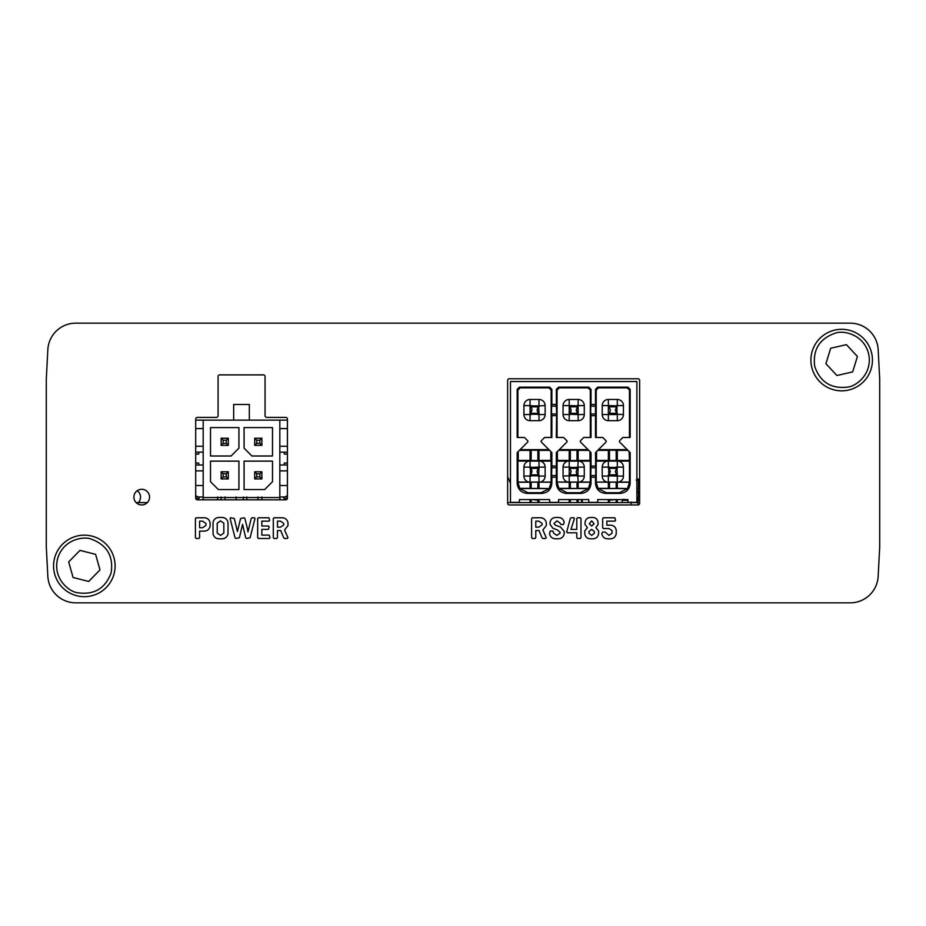 <?xml version="1.0" encoding="UTF-8"?>
<svg xmlns="http://www.w3.org/2000/svg" width="926" height="926" viewBox="0 0 926 926"><rect width="100%" height="100%" fill="white"/><g stroke="black" fill="none" stroke-linecap="round" stroke-linejoin="round"><path stroke-width="1.39" d="M805.25 602.838L136.272 602.838M879.7 379.104L878.161 349.669L879.7 379.104L879.7 546.896L878.161 576.331L879.7 546.896M120.75 323.162L805.25 323.162M46.3 546.896L47.839 576.331L46.3 546.896L46.3 379.104L47.839 349.669A27.965 27.965 0 0 1 75.77 323.162L850.23 323.162A27.965 27.965 0 0 1 878.161 349.669M834.789 330.096A30.766 30.766 0 0 1 871.655 353.2A30.766 30.766 0 0 1 848.54 390.066A30.766 30.766 0 0 1 811.685 366.962A30.766 30.766 0 0 1 834.789 330.096A30.766 30.766 0 0 0 811.685 366.962A30.766 30.766 0 0 0 848.54 390.066M857.407 356.475L852.661 371.905L836.919 375.516L825.923 363.698L830.668 348.257L846.41 344.646L857.407 356.475M76.754 595.731A30.766 30.766 0 0 1 54.518 558.332A30.766 30.766 0 0 1 91.917 536.108A30.766 30.766 0 0 1 114.153 573.495A30.766 30.766 0 0 1 76.754 595.731A30.766 30.766 0 0 0 114.153 573.495A30.766 30.766 0 0 0 91.917 536.108M68.686 561.932L79.96 550.38L95.609 554.35L99.985 569.895L88.711 581.459L73.061 577.477L68.686 561.932M137.222 490.711A7.836 7.836 0 0 1 138.333 502.587M217.749 496.996A7.836 7.836 0 0 1 217.263 499.832M243.48 496.996A7.836 7.836 0 0 1 242.994 499.832M133.888 497.123A7.836 7.836 0 0 0 141.724 504.948A7.836 7.836 0 0 0 149.549 497.123A7.836 7.836 0 0 0 141.724 489.287A7.836 7.836 0 0 0 133.888 497.123M639.635 503.269L639.635 380.447A1.678 1.678 0 0 0 637.956 378.769L509.312 378.769A1.678 1.678 0 0 0 507.633 380.447L507.633 503.269A1.678 1.678 0 0 0 509.312 504.948L637.956 504.948A1.678 1.678 0 0 0 639.635 503.269M46.3 379.104L47.839 349.669M878.161 576.331A27.965 27.965 0 0 1 850.23 602.838L75.77 602.838A27.965 27.965 0 0 1 47.839 576.331M216.395 417.383L197.377 417.383A1.678 1.678 0 0 0 195.699 419.061L195.699 498.153A1.678 1.678 0 0 0 197.377 499.832L285.752 499.832A1.678 1.678 0 0 0 287.43 498.153L287.43 419.061A1.678 1.678 0 0 0 285.752 417.383L266.734 417.383A1.678 1.678 0 0 1 265.056 415.705L265.056 376.558A1.678 1.678 0 0 0 263.378 374.88L219.751 374.88A1.678 1.678 0 0 0 218.073 376.558L218.073 415.705A1.678 1.678 0 0 1 216.395 417.383M199.588 531.096L202.62 531.096C206.718 531.455 209.207 529.811 210.109 526.165L210.109 522.715C209.207 519.069 206.706 517.426 202.62 517.784L196.162 517.773L195.409 518.56L195.421 537.693L196.162 538.492L198.847 538.492L199.588 537.693L199.588 531.096M199.588 527.727L199.588 521.153L202.62 521.153L205.931 523.445L205.931 525.459L202.62 527.727L199.588 527.727M213.038 522.438L213.038 533.827C213.929 537.474 216.418 539.117 220.515 538.782C224.601 539.129 227.101 537.474 228.016 533.827L228.016 522.438C227.101 518.791 224.601 517.148 220.515 517.495C216.429 517.148 213.929 518.803 213.038 522.438M220.515 520.875L223.837 523.178L223.837 533.087L220.515 535.402L217.216 533.098L217.216 523.178L220.515 520.875M247.497 528.896L244.915 518.537L244.001 517.784L240.586 518.537L237.392 531.489L234.324 518.537L230.701 517.773L230.123 518.537L235.007 537.728L235.864 538.492L239.417 537.728L242.554 524.359L245.691 537.728L246.547 538.492L250.101 537.728L254.986 518.537L254.407 517.784L252.069 517.773L251.177 518.537L247.983 531.918L247.497 528.896M258.412 538.492L269.234 538.492L269.998 537.74L269.234 535.112L261.838 535.112L261.838 529.394L268.413 529.394L269.211 526.767L268.413 526.026L261.838 526.026L261.838 521.153L268.934 521.153L269.697 520.4L268.934 517.784L258.412 517.773L257.659 518.56L257.671 537.705L258.412 538.492M277.476 530.529L280.694 530.529L283.692 537.693L284.467 538.492L287.21 538.492L287.928 537.693L284.56 529.961L287.986 525.598L287.986 522.704C287.083 519.069 284.583 517.426 280.497 517.784L274.038 517.773L273.297 518.56L273.297 537.693L274.038 538.492L276.735 538.492L277.476 537.693L277.476 530.529M277.476 527.16L277.476 521.153L280.509 521.153L283.807 523.445L283.819 524.868L280.497 527.16L277.476 527.16M535.784 530.529L539.001 530.529L542.011 537.693L542.786 538.492L545.53 538.492L546.236 537.693L542.879 529.961L546.294 525.598L546.305 522.704C545.391 519.069 542.902 517.426 538.816 517.784L532.357 517.773L531.605 518.56L531.617 537.693L532.357 538.492L535.043 538.492L535.784 537.693L535.784 530.529M535.784 527.16L535.784 521.153L538.816 521.153L542.127 523.445L542.127 524.868L538.816 527.16L535.784 527.16M560.033 523.051L560.762 524.51L563.425 524.51L564.212 522.495C563.413 518.861 561.006 517.194 556.977 517.507C553.03 517.229 550.715 518.884 550.056 522.495L550.056 524.301L552.799 528.225L557.498 529.996L560.033 532.242L560.033 533.226L556.862 535.413L553.69 533.226L552.938 531.061L550.275 531.061L549.523 533.77C550.38 537.404 552.834 539.071 556.896 538.758C560.936 539.082 563.378 537.416 564.212 533.77L564.212 531.42L560.508 527.033L555.276 525.146L554.003 523.503L557.035 520.852L560.033 523.051M570.948 529.429L574.409 518.572L573.854 517.784L571.192 517.773L570.266 518.572L566.677 532.08L567.441 532.809L576.805 532.809L576.805 537.693L577.546 538.492L580.243 538.492L580.972 537.693L580.984 518.572L580.232 517.784L577.546 517.773L576.805 518.572L576.805 529.429L570.948 529.429M585.047 522.495L585.047 524.452L587.42 527.67L584.757 530.957L584.769 533.723C585.417 537.358 587.721 539.048 591.679 538.782C595.638 539.036 597.941 537.358 598.601 533.723L598.601 530.957L595.904 527.67L598.057 524.452L598.057 522.495C597.606 518.942 595.476 517.275 591.668 517.495C587.79 517.229 585.579 518.896 585.047 522.495M591.668 520.875L594.122 523.827L591.668 526.049L589.225 523.827L591.668 520.875M591.679 529.371L594.423 531.593L594.434 533.121L591.679 535.402L588.936 533.121L588.936 531.593L591.679 529.371M614.806 517.784L603.382 517.773L602.664 518.56L602.676 527.727L603.382 528.549L608.961 528.538L612.051 530.633L612.051 533.168L608.961 535.402L605.199 532.068L602.583 532.056L601.819 533.758C602.583 537.427 605.002 539.106 609.065 538.782C613.105 539.094 615.489 537.416 616.218 533.758L616.23 530.066C615.408 526.489 613.012 524.857 609.042 525.169L606.843 525.169L606.843 521.153L614.806 521.153L615.605 520.4L614.806 517.784M541.097 492.713L527.947 492.713L519.787 488.546L549.257 488.546L541.097 492.713L541.791 493.408C547.868 492.771 551.225 489.414 551.861 483.349L551.086 482.562L551.155 461.102L540.194 461.102A6.135 6.135 0 0 1 545.136 467.121L545.136 476.068A6.135 6.135 0 0 1 540.252 482.076L551.155 482.076M537.879 414.547L539.001 413.424L538.643 405.901L537.045 410.068L538.643 414.246L530.413 414.246L532.01 410.068L531.339 406.827L530.413 405.901L530.054 406.711L530.054 399.465L539.001 399.465A6.135 6.135 0 0 1 545.136 405.6L545.136 414.547A6.135 6.135 0 0 1 539.001 420.682L530.054 420.682A6.135 6.135 0 0 1 523.919 414.547L523.919 405.6A6.135 6.135 0 0 1 530.054 399.465M530.413 405.901L538.643 405.901M616.184 476.068L617.306 474.957L616.947 467.422L608.718 467.422L608.718 475.779L616.184 476.068L617.306 474.957L616.184 476.068L617.306 476.068L617.306 482.076L629.46 482.076L630.166 483.349L630.166 452.582L619.772 442.188A1.123 1.123 0 0 1 619.772 440.602L622.897 437.477L630.166 437.477L630.166 389.371L627.932 387.137L597.733 387.137L595.487 389.371L595.487 404.477L591.019 404.477L591.019 389.371L588.774 387.137L558.575 387.137L556.341 389.371L556.341 404.477L551.861 404.477L551.583 406.167L551.583 413.98L556.619 413.98L556.341 404.477M539.001 406.711L538.677 405.924L539.001 406.711M530.054 502.587L530.054 500.121L530.054 502.587M629.46 437.477L629.46 390.089L627.226 387.844L598.439 387.844L596.205 390.089L596.205 437.477M538.677 414.223L539.001 413.424L539.001 414.547L545.136 414.547M545.136 405.6L538.677 405.924M616.184 460.546L608.359 460.523L608.359 450.221L609.47 450.21L617.306 450.221L617.306 460.523L616.184 460.546L616.184 450.21M531.165 502.587L531.165 500.121L529.765 499.565M578.148 482.076L577.824 475.744L569.536 475.744L570.323 476.068L569.201 474.957L570.323 476.068L569.201 474.957L569.201 461.113L557.047 461.102L557.047 482.076L590.313 482.076L588.415 488.546L580.255 492.713L567.106 492.713L558.945 488.546L588.415 488.546M519.428 499.565L519.428 502.367L510.469 502.367L510.469 381.547L636.88 381.547L636.88 502.367L627.932 502.367L627.932 499.565L597.733 499.565L597.733 502.367L588.774 502.367L588.774 499.565L558.575 499.565L558.575 502.367L549.627 502.367L549.627 499.565L519.428 499.565M530.378 414.223L531.165 414.547L530.054 413.424L530.054 414.547L530.054 405.6L523.919 405.6M551.861 404.477L551.861 389.371L549.627 387.137L519.428 387.137L517.183 389.371L517.183 437.477L524.452 437.477L527.577 440.602A1.123 1.123 0 0 1 527.577 442.188L517.183 452.582L517.183 483.349C517.831 489.414 521.176 492.771 527.253 493.408L541.791 493.408M551.155 437.477L551.155 390.089L548.921 387.844L520.134 387.844L517.889 390.089L517.183 389.371M517.889 437.477L517.889 390.089M578.148 460.407L589.966 460.407L590.313 461.102L578.148 461.113L577.824 467.456L569.536 467.456M570.323 467.121L569.201 468.243M530.413 475.779L538.643 475.779L539.001 468.243L537.879 467.121L530.378 467.456L530.413 475.779L532.01 471.6L531.339 468.359L530.413 467.422L530.054 468.243M530.378 475.744L530.054 474.957L531.165 476.068L523.919 476.068L523.919 467.121A6.135 6.135 0 0 1 528.862 461.102L517.889 461.102L518.236 460.407L530.054 460.407M531.165 450.21L539.001 450.221L539.001 460.523L537.879 460.546L530.054 460.523L530.054 450.221L531.165 450.21L531.165 460.546M530.054 450.349L519.428 450.349M549.627 450.349L539.001 450.349M548.933 449.654L520.111 449.654M518.236 451.529L518.236 460.407M517.183 483.349L517.97 482.562L517.889 461.102M595.487 466.01L591.019 466.01L591.019 452.582L580.625 442.188A1.123 1.123 0 0 1 580.625 440.602L583.75 437.477L591.019 437.477L591.019 415.67L595.487 415.67L595.487 437.477L602.768 437.477L605.882 440.602A1.123 1.123 0 0 1 605.882 442.188L595.487 452.582L595.765 475.513L595.487 477.191L591.019 477.191L591.019 483.349C590.371 489.414 587.026 492.771 580.949 493.408L566.411 493.408C560.334 492.771 556.977 489.414 556.341 483.349L556.341 452.582L566.735 442.188A1.123 1.123 0 0 0 566.735 440.602L563.61 437.477L556.341 437.477L556.619 413.98M517.889 482.076L528.792 482.076A6.135 6.135 0 0 1 523.919 476.068M528.792 482.076L540.252 482.076M540.194 461.102L528.862 461.102M530.054 461.113L530.054 467.121L531.165 467.121L530.378 467.456M531.165 467.121L530.413 467.422M629.113 451.529L629.46 461.102L618.499 461.102A6.135 6.135 0 0 1 623.441 467.121L623.441 476.068A6.135 6.135 0 0 1 618.556 482.076M618.499 461.102L596.205 461.102L596.205 482.076L617.306 482.076M517.97 482.226L530.054 482.226M517.97 482.562L519.81 488.372L530.054 488.372M534.522 488.453L530.054 488.442L530.054 482.168L539.001 482.168L539.001 488.442L534.522 488.453M590.313 437.477L590.313 390.089L588.068 387.844L559.281 387.844L557.047 390.089L557.047 437.477M609.47 488.453L608.359 488.442L608.359 482.168L617.306 482.168L617.306 488.442L609.47 488.453L609.47 482.145M531.165 405.6L530.378 405.924M538.643 414.246L539.001 413.424M567.951 482.076A6.135 6.135 0 0 1 563.066 476.068L563.066 467.121A6.135 6.135 0 0 1 568.008 461.102M530.054 406.711L530.413 414.246M608.359 482.226L596.205 482.076M595.487 477.191L595.487 483.349L596.275 482.226M596.275 482.562L598.092 488.546L627.562 488.546L619.401 492.713L606.252 492.713L598.092 488.546M608.359 488.372L598.127 488.372M570.323 450.21L578.148 450.221L578.148 460.523L577.037 460.546L570.323 460.546L570.323 450.21L569.201 450.221L569.201 460.523L570.323 460.546M569.201 460.407L557.394 460.407L557.047 461.102M578.148 461.113L569.201 461.113M608.683 475.744L608.359 474.957L609.47 476.068L608.359 476.068L608.359 482.076M557.394 460.407L557.394 451.529M569.201 450.349L558.575 450.349M569.201 399.465L578.148 399.465A6.135 6.135 0 0 1 584.283 405.6L584.283 414.547A6.135 6.135 0 0 1 578.148 420.682L569.201 420.682A6.135 6.135 0 0 1 563.066 414.547L563.066 405.6A6.135 6.135 0 0 1 569.201 399.465L569.201 406.711L570.323 405.6L577.801 405.901L576.192 410.068L577.801 414.246L578.148 406.711L577.037 405.6L584.283 405.6M588.091 449.654L559.269 449.654M569.536 414.223L570.323 414.547L569.201 413.424L569.201 414.547L569.201 405.6L563.066 405.6M623.441 405.6L616.184 405.6L616.947 405.901L615.35 410.068L616.947 414.246L616.982 405.924L609.47 405.6L608.359 406.711L608.359 399.465L617.306 399.465A6.135 6.135 0 0 1 623.441 405.6L623.441 414.547A6.135 6.135 0 0 1 617.306 420.682L608.359 420.682A6.135 6.135 0 0 1 602.224 414.547L602.224 405.6A6.135 6.135 0 0 1 608.359 399.465M602.224 405.6L608.359 405.6L608.359 414.547L608.359 413.424L609.47 414.547L616.184 414.547L617.306 413.424M616.947 414.246L623.441 414.547M570.323 405.6L569.536 405.924M576.863 413.309L570.497 413.309L569.559 414.246L569.201 406.711M570.497 413.309L571.157 410.068L569.559 405.901M569.559 414.246L577.037 414.547L578.148 413.424M531.165 499.565L537.879 500.121L537.879 502.587M539.291 499.565L537.879 499.565M539.001 500.121L539.001 502.587M570.323 482.145L578.148 482.168L578.148 488.442L577.037 488.453L569.201 488.442L569.201 482.168L570.323 482.145L570.323 488.453M569.201 482.226L557.047 482.076M578.148 482.226L590.232 482.226M556.341 483.349L557.116 482.226M595.487 483.349C596.136 489.414 599.492 492.771 605.558 493.408L620.107 493.408C626.173 492.771 629.53 489.414 630.166 483.349M557.116 482.562L558.945 488.546M556.341 477.191L551.861 477.191L551.861 483.349M556.619 475.513L551.583 475.513L551.861 477.191M556.341 466.01L551.861 466.01L551.861 452.582L541.467 442.188A1.123 1.123 0 0 1 541.467 440.602L544.592 437.477L551.861 437.477L551.861 415.67L556.341 415.67M551.861 415.67L551.583 413.98M551.583 475.513L551.861 466.01M538.643 467.422L537.045 471.6L538.643 475.779M538.677 467.456L537.879 467.121L539.001 468.243L539.001 467.121L545.136 467.121M539.001 482.168L551.086 482.226M549.257 488.546L539.001 488.372L539.001 482.226M549.234 488.372L551.086 482.562M627.562 488.546L617.306 488.372L617.306 482.226L629.391 482.226M627.539 488.372L629.391 482.562M539.001 482.076L539.001 474.957L537.879 476.068M551.155 461.102L550.808 460.407L539.001 460.407M550.808 451.529L550.808 460.407M569.201 488.372L558.968 488.372M629.46 461.102L629.46 482.076M569.559 475.779L571.157 471.6L569.559 467.422M569.536 475.744L563.066 476.068M577.824 467.456L577.037 467.121L578.148 468.243L577.801 475.779L576.863 474.841L570.497 474.841M577.037 476.068L578.148 474.957L577.037 476.068L577.801 475.779M578.437 499.565L577.037 500.121L577.037 502.587M570.323 499.565L577.037 499.565M570.323 502.587L570.323 500.121L568.911 499.565M569.201 502.587L569.201 500.121M608.359 406.711L608.359 413.424L608.718 414.246L609.644 413.309L610.315 410.068L608.718 405.901M576.863 474.841L576.192 471.6L577.801 467.422M608.359 460.407L596.541 460.407L596.205 461.102M596.541 460.407L596.541 451.529M617.306 460.407L629.113 460.407M608.359 450.349L597.733 450.349M627.238 449.654L598.428 449.654M609.47 405.6L608.683 405.924M607.097 482.076A6.135 6.135 0 0 1 602.224 476.068L602.224 467.121L609.47 467.121L608.359 468.243M608.718 475.779L610.315 471.6L608.718 467.422M616.947 467.422L615.35 471.6L616.947 475.779M577.824 414.223L577.037 414.547L578.148 414.547L578.148 399.465M577.037 414.547L577.801 414.246M602.224 467.121A6.135 6.135 0 0 1 607.167 461.102M595.487 415.67L595.487 404.477M595.765 406.167L590.742 406.167L590.707 410.068L590.742 413.98L595.765 413.98M590.742 406.167L591.019 404.477M591.019 415.67L590.742 413.98M588.774 450.349L578.148 450.349M616.184 414.547L616.982 414.223M589.966 451.529L589.966 460.407M595.765 475.513L590.742 475.513L591.019 477.191M590.742 475.513L591.019 466.01M590.313 461.102L590.313 482.076M578.148 488.372L588.392 488.372M617.306 468.243L616.184 467.121L623.441 467.121M579.34 461.102A6.135 6.135 0 0 1 584.283 467.121L584.283 476.068A6.135 6.135 0 0 1 579.41 482.076M578.148 500.121L578.148 502.587M617.596 499.565L616.184 500.121L616.184 502.587M609.47 502.587L609.47 500.121L616.184 499.565M609.47 499.565L608.069 499.565M617.306 500.121L617.306 502.587M608.359 502.587L608.359 500.121M617.306 450.349L627.932 450.349M507.633 476.948A50.34 50.34 0 0 1 510.469 483.476M228.305 445.36L226.291 443.357L226.291 440.22L228.305 438.206L228.305 445.36L221.152 445.36L223.166 443.357L223.166 440.22L221.152 438.206L228.305 438.206M228.305 478.927L226.291 476.913L226.291 473.776L228.305 471.762L228.305 478.927L221.152 478.927L223.166 476.913L223.166 473.776L221.152 471.762L228.305 471.762M261.861 478.927L259.847 476.913L259.847 473.776L261.861 471.762L261.861 478.927L254.708 478.927L256.722 476.913L256.722 473.776L254.708 471.762L261.861 471.762M261.861 445.36L259.847 443.357L259.847 440.22L261.861 438.206L261.861 445.36L254.708 445.36L256.722 443.357L256.722 440.22L254.708 438.206L261.861 438.206M226.291 440.22L223.166 440.22M226.291 443.357L223.166 443.357M226.291 473.776L223.166 473.776M226.291 476.913L223.166 476.913M259.847 473.776L256.722 473.776M259.847 476.913L256.722 476.913M259.847 440.22L256.722 440.22M259.847 443.357L256.722 443.357M221.152 438.206L221.152 445.36M221.152 471.762L221.152 478.927M254.708 471.762L254.708 478.927M254.708 438.206L254.708 445.36M287.43 496.996L279.826 496.996L279.826 485.525L287.43 485.525M195.699 485.525L203.188 485.525L203.188 496.996L198.164 496.996L195.699 495.699M202.644 499.832A5.035 5.035 0 0 0 203.188 497.551L279.826 497.551A5.035 5.035 0 0 0 280.37 499.832M287.349 498.674L284.849 498.674A1.123 1.123 0 0 1 283.738 497.551L283.738 496.996M199.275 496.996L199.275 497.551A1.123 1.123 0 0 1 198.164 498.674L195.78 498.674M284.849 496.996L287.43 495.641M279.826 452.131L287.43 452.131M284.294 465.002L284.294 463.035L287.43 463.035M287.43 454.087L284.294 454.087L284.294 452.131M287.43 465.002L279.826 465.002M203.188 452.131L195.699 452.131M198.72 465.002L198.72 463.035L195.699 463.035M195.699 454.087L198.72 454.087L198.72 452.131M195.699 465.002L203.188 465.002M198.164 496.996L195.699 496.996M238.931 448.161L231.106 455.997L210.515 455.997L210.515 427.58L238.931 427.58L238.931 448.161M218.351 489.553L210.515 481.717L210.515 461.136L238.931 461.136L238.931 489.553L218.351 489.553M272.499 481.717L264.662 489.553L244.082 489.553L244.082 461.136L272.499 461.136L272.499 481.717M251.907 455.997L244.082 448.161L244.082 427.58L272.499 427.58L272.499 455.997L251.907 455.997M225.006 496.996L225.006 499.832M236.188 496.996L236.188 499.832M246.825 496.996L246.825 499.832M258.007 496.996L258.007 499.832M221.152 496.996L221.152 499.832M261.861 496.996L261.861 499.832M279.826 470.871L287.43 470.871M279.826 446.263L287.43 446.263M203.188 446.263L195.699 446.263M195.699 470.871L203.188 470.871M195.699 420.138L203.188 420.138L203.188 428.588L195.699 428.588M279.826 485.525L279.826 420.138L287.43 420.138M203.188 428.588L203.188 485.525M287.43 428.588L279.826 428.588M233.676 420.138L233.676 404.477L249.337 404.477L249.337 420.138M203.188 420.138L279.826 420.138M136.11 502.587L147.327 502.587M507.633 502.587L639.635 502.587M636.88 497.551L637.864 497.551L637.864 499.23L639.635 499.23M638.431 497.551L638.431 490.838M637.864 503.698L637.864 497.551L639.635 497.551M636.88 491.961L638.431 491.961M631.162 503.698L631.162 502.031M636.88 502.031L637.864 502.031M638.431 489.16L638.431 480.096L636.185 480.096L638.431 479.888M636.88 488.766L638.431 488.766M638.431 485.803L639.635 485.803M639.588 488.604L639.565 489.576M639.565 489.623L639.542 497.551M639.635 488.604L638.431 488.604M582.327 502.587L582.327 499.565M581.586 502.587L581.586 499.565M622.77 499.565L622.77 500.353L627.932 500.353M637.864 500.353L639.635 500.353M636.88 489.16L638.651 489.16M622.203 502.587L622.203 499.565M622.77 500.353L623.881 499.23M639.635 490.838L636.88 490.838M835.472 333.094C843.123 330.2 863.703 334.008 868.646 353.894C872.871 373.954 855.994 386.339 847.857 387.068C831.189 389.082 820.135 382.16 814.683 366.279C812.658 349.611 819.591 338.546 835.472 333.094M77.506 592.744C69.392 591.83 52.817 579.051 57.505 559.096C62.922 539.326 83.583 536.015 91.165 539.082C106.907 544.905 113.574 556.121 111.166 572.743C105.344 588.485 94.128 595.163 77.506 592.744M597.733 387.137L598.439 387.844M595.487 389.371L596.205 390.089M609.47 460.546L609.47 450.21M537.705 413.309L531.339 413.309M539.001 405.6L539.001 399.465M520.134 387.844L519.428 387.137M537.705 406.827L531.339 406.827M530.054 476.068L530.054 482.076M539.001 414.547L539.001 420.682M523.919 414.547L530.054 414.547L530.054 420.682M530.054 467.121L523.919 467.121M617.306 467.121L617.306 461.113M531.165 488.453L531.165 482.145M558.575 387.137L559.281 387.844M556.341 389.371L557.047 390.089M549.627 387.137L548.921 387.844M569.201 467.121L563.066 467.121M527.253 493.408L527.947 492.713M569.201 420.682L569.201 414.547L563.066 414.547M616.184 482.145L616.184 488.453M576.863 406.827L570.497 406.827M588.774 387.137L588.068 387.844M617.306 476.068L623.441 476.068M617.306 405.6L617.306 399.465M605.558 493.408L606.252 492.713M566.411 493.408L567.106 492.713M551.861 389.371L551.155 390.089M556.619 406.167L551.583 406.167M537.705 474.841L531.339 474.841M537.705 468.359L531.339 468.359M537.879 482.145L537.879 488.453M539.001 476.068L545.136 476.068M537.879 460.546L537.879 450.21M539.001 467.121L539.001 461.113M556.619 467.688L551.583 467.688M569.201 476.068L569.201 482.076M616.01 406.827L609.644 406.827M619.401 492.713L620.107 493.408M616.01 413.309L609.644 413.309M608.359 420.682L608.359 414.547L602.224 414.547M627.226 387.844L627.932 387.137M608.359 476.068L602.224 476.068M616.01 474.841L609.644 474.841M576.863 468.359L570.497 468.359M578.148 420.682L578.148 414.547L584.283 414.547M617.306 414.547L617.306 420.682M608.359 467.121L608.359 461.113M591.019 389.371L590.313 390.089M616.01 468.359L609.644 468.359M577.037 460.546L577.037 450.21M591.019 483.349L590.232 482.562M595.765 467.688L590.742 467.688M577.037 482.145L577.037 488.453M580.949 493.408L580.255 492.713M578.148 476.068L584.283 476.068M578.148 467.121L584.283 467.121M629.46 390.089L630.166 389.371M636.88 499.762L637.864 499.762M636.88 500.92L637.864 500.92M638.431 493.072L639.542 493.072M638.431 479.089L636.88 479.089L638.431 479.089"/></g></svg>
